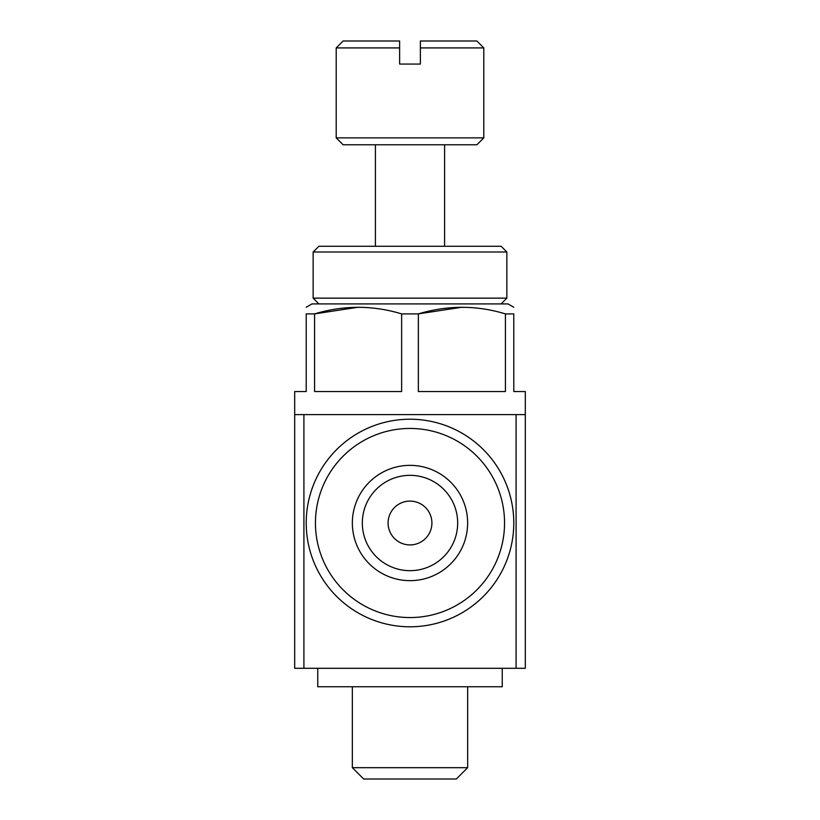 <?xml version="1.0" encoding="UTF-8"?>
<svg xmlns="http://www.w3.org/2000/svg" width="820" height="820" viewBox="0 0 820 820"><rect width="100%" height="100%" fill="white"/><g stroke="black" fill="none" stroke-linecap="round" stroke-linejoin="round"><path stroke-width="1.23" d="M399.627 41L399.627 47.919L399.627 41L343.119 41L336.2 47.919L336.2 137.862L483.8 137.862L483.8 47.919L420.373 47.919L420.373 41L420.373 64.062L399.627 64.062L399.627 47.919L336.2 47.919M505.417 313.896C476.574 305.132 447.556 305.132 418.364 313.896L418.364 391.55L505.417 391.55L505.417 313.896L513.781 313.896C513.781 305.142 513.781 305.142 513.781 313.896L513.781 391.55L525.312 391.55L525.312 668.3L294.688 668.3L294.688 414.612L525.312 414.612M461.885 307.244L418.364 313.896L401.636 313.896L401.636 391.55L314.583 391.55L314.583 313.896L306.219 313.896L306.219 391.55L294.688 391.55L294.688 414.612M513.781 307.244L508.01 303.912L311.989 303.912L306.219 307.244M401.636 313.896C372.792 305.132 343.775 305.132 314.583 313.896L358.104 307.244M306.219 313.896C306.219 305.142 306.219 305.142 306.219 313.896M502.25 668.3L502.25 686.75L317.75 686.75L317.75 668.3M467.656 686.75L467.656 767.684L352.344 767.684L352.344 686.75M467.656 767.684L456.34 779L363.66 779L352.344 767.684M315.444 523.006A94.556 94.556 0 0 1 457.273 441.119A94.556 94.556 0 0 1 457.273 604.893A94.556 94.556 0 0 1 315.444 523.006M352.344 523.006A57.656 57.656 0 0 1 438.823 473.078A57.656 57.656 0 0 1 438.823 572.934A57.656 57.656 0 0 1 352.344 523.006M306.219 523.006A103.781 103.781 0 0 1 461.885 433.124A103.781 103.781 0 0 1 461.885 612.889A103.781 103.781 0 0 1 306.219 523.006M362.327 523.006A47.673 47.673 0 0 1 433.831 481.719A47.673 47.673 0 0 1 433.831 564.293A47.673 47.673 0 0 1 362.327 523.006M388.085 523.006A21.914 21.914 0 0 1 420.957 504.033A21.914 21.914 0 0 1 420.957 541.979A21.914 21.914 0 0 1 388.085 523.006M483.8 47.919L476.881 41L420.373 41M483.8 137.862L476.881 144.781L343.119 144.781L336.2 137.862M506.862 252.017L501.102 246.256L318.898 246.256L313.137 252.017L313.137 298.142L506.862 298.142L506.862 252.017L313.137 252.017M303.912 414.612L303.912 668.3M516.087 414.612L516.087 668.3M375.406 144.781L375.406 246.256M444.594 144.781L444.594 246.256M501.102 303.912L506.862 298.142M318.898 303.912L313.137 298.142"/></g></svg>
